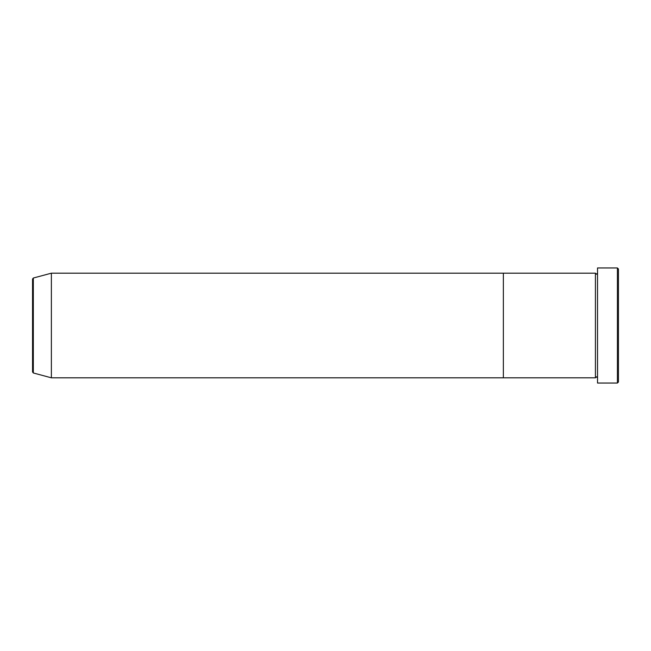 <?xml version="1.0" encoding="UTF-8"?>
<svg xmlns="http://www.w3.org/2000/svg" width="651" height="651" viewBox="0 0 651 651"><rect width="100%" height="100%" fill="white"/><g stroke="black" fill="none" stroke-linecap="round" stroke-linejoin="round"><path stroke-width="0.98" d="M617.4 267.96L618.45 269.001L618.45 381.999L617.4 383.04L617.4 267.96L597.528 267.96L597.528 383.04L617.4 383.04M595.429 273.184L595.429 377.816L503.361 377.816L503.361 325.5L503.361 377.816L51.38 377.816L51.38 273.184L503.361 273.184L503.361 325.5L503.361 273.184L595.429 273.184L596.479 274.234L597.528 273.184M32.55 371.965L32.55 279.035L33.323 278.026L33.323 372.974L32.55 371.965M597.528 377.816L596.479 376.766L595.429 377.816M33.323 372.974L51.38 377.816M33.323 278.026L51.38 273.184"/></g></svg>
